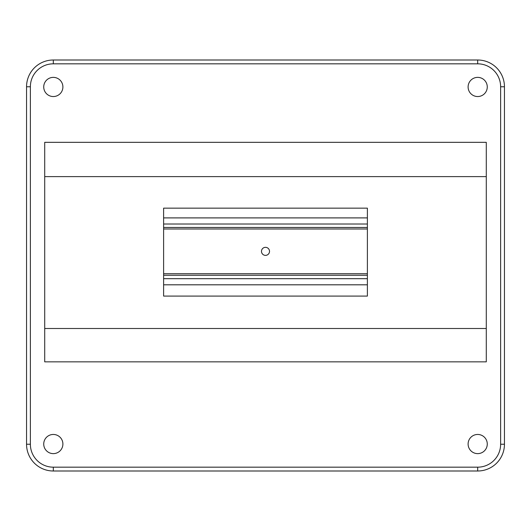 <?xml version="1.0" encoding="UTF-8"?>
<svg xmlns="http://www.w3.org/2000/svg" width="531" height="531" viewBox="0 0 531 531"><rect width="100%" height="100%" fill="white"/><g stroke="black" fill="none" stroke-linecap="round" stroke-linejoin="round"><path stroke-width="0.8" d="M53.312 470.997L477.688 470.997A26.762 26.762 0 0 0 504.45 444.235L504.45 86.765A26.762 26.762 0 0 0 477.688 60.003L53.312 60.003A26.762 26.762 0 0 0 26.55 86.765L26.55 444.235A26.762 26.762 0 0 0 53.312 470.997L477.688 470.997L477.688 467.174A22.939 22.939 0 0 0 500.627 444.235L500.627 86.765A22.939 22.939 0 0 0 477.688 63.826L53.312 63.826A22.939 22.939 0 0 0 30.373 86.765L30.373 444.235A22.939 22.939 0 0 0 53.312 467.174L53.312 470.997M44.71 361.843L486.29 361.843L486.29 142.328L44.71 142.328L44.71 361.843M62.897 86.958A9.585 9.585 0 0 0 53.312 77.373A9.585 9.585 0 0 0 43.728 86.958A9.585 9.585 0 0 0 53.312 96.542A9.585 9.585 0 0 0 62.897 86.958M468.103 86.958A9.585 9.585 0 0 1 477.688 77.373A9.585 9.585 0 0 1 487.272 86.958A9.585 9.585 0 0 1 477.688 96.542A9.585 9.585 0 0 1 468.103 86.958M62.897 444.042A9.585 9.585 0 0 1 53.312 453.627A9.585 9.585 0 0 1 43.728 444.042A9.585 9.585 0 0 1 53.312 434.458A9.585 9.585 0 0 1 62.897 444.042M468.103 444.042A9.585 9.585 0 0 0 477.688 453.627A9.585 9.585 0 0 0 487.272 444.042A9.585 9.585 0 0 0 477.688 434.458A9.585 9.585 0 0 0 468.103 444.042M486.29 328.497L44.71 328.497M486.29 176.617L44.71 176.617M163.614 296.086L367.386 296.086L367.386 208.152L163.614 208.152L163.614 296.086M477.688 63.826L477.688 60.003L53.312 60.003L53.312 63.826M30.373 86.765L26.55 86.765L26.55 444.235L30.373 444.235M500.627 444.235L504.45 444.235L504.45 86.765L500.627 86.765M367.386 275.25L163.614 275.25M269.516 251.355A4.016 4.016 0 0 0 265.5 247.34A4.016 4.016 0 0 0 261.484 251.355A4.016 4.016 0 0 0 265.5 255.371A4.016 4.016 0 0 0 269.516 251.355M367.386 227.46L163.614 227.46M163.614 217.902L367.386 217.902M163.614 284.808L367.386 284.808M53.312 467.174L477.688 467.174M367.386 278.689L163.614 278.689M163.614 273.717L367.386 273.717M163.614 228.987L367.386 228.987M367.386 224.016L163.614 224.016"/></g></svg>
